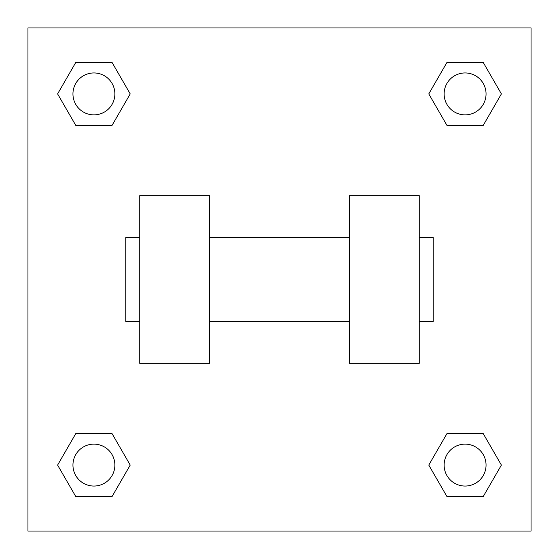 <?xml version="1.0" encoding="UTF-8"?>
<svg xmlns="http://www.w3.org/2000/svg" width="559" height="559" viewBox="0 0 559 559"><rect width="100%" height="100%" fill="white"/><g stroke="black" fill="none" stroke-linecap="round" stroke-linejoin="round"><path stroke-width="0.84" d="M130.219 93.912L112.066 125.356L75.758 125.356L57.605 93.912L75.758 62.468L112.066 62.468L130.219 93.912L112.066 125.356L98.719 125.356M98.719 433.644L112.066 433.644L130.219 465.088L112.066 496.532L75.758 496.532L57.605 465.088L75.758 433.644L112.066 433.644M460.281 125.356L446.934 125.356L428.781 93.912L446.934 62.468L483.242 62.468L501.395 93.912L483.242 125.356L446.934 125.356M428.781 465.088L446.934 433.644L483.242 433.644L501.395 465.088L483.242 496.532L446.934 496.532L428.781 465.088L446.934 433.644L460.281 433.644M446.934 433.644L483.242 433.644L446.934 433.644M483.242 496.532L446.934 496.532L483.242 496.532L501.395 465.088M486.05 465.088A20.962 20.962 0 0 0 454.607 446.934A20.962 20.962 0 0 0 454.607 483.242A20.962 20.962 0 0 0 486.05 465.088M112.066 496.532L75.758 496.532L112.066 496.532L130.219 465.088M114.874 465.088A20.962 20.962 0 0 0 83.431 446.934A20.962 20.962 0 0 0 83.431 483.242A20.962 20.962 0 0 0 114.874 465.088M446.934 62.468L483.242 62.468L446.934 62.468L428.781 93.912M486.05 93.912A20.962 20.962 0 0 0 454.607 75.758A20.962 20.962 0 0 0 454.607 112.066A20.962 20.962 0 0 0 486.05 93.912M75.758 62.468L112.066 62.468L75.758 62.468L57.605 93.912M112.066 125.356L75.758 125.356L112.066 125.356M114.874 93.912A20.962 20.962 0 0 0 83.431 75.758A20.962 20.962 0 0 0 83.431 112.066A20.962 20.962 0 0 0 114.874 93.912M531.05 27.95L531.05 531.05L27.95 531.05L27.95 27.95L531.05 27.95M57.605 465.088L75.758 433.644M501.395 93.912L483.242 125.356M349.375 195.65L349.375 363.35L419.25 363.35L419.25 195.65L349.375 195.65M209.625 363.35L209.625 195.65L139.75 195.65L139.75 363.35L209.625 363.35M419.25 321.425L433.225 321.425L433.225 237.575L419.25 237.575M139.75 237.575L125.775 237.575L125.775 321.425L139.75 321.425M349.375 237.575L209.625 237.575M349.375 321.425L209.625 321.425"/></g></svg>
